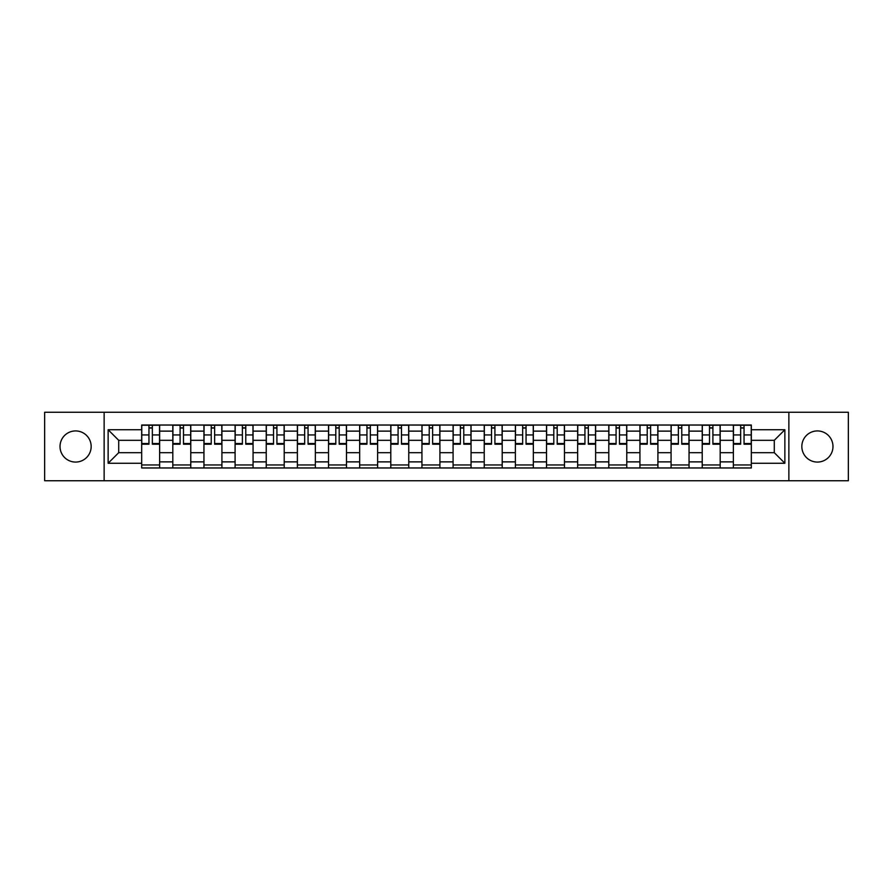 <?xml version="1.0" encoding="UTF-8"?>
<svg xmlns="http://www.w3.org/2000/svg" width="893" height="893" viewBox="0 0 893 893"><rect width="100%" height="100%" fill="white"/><g stroke="black" fill="none" stroke-linecap="round" stroke-linejoin="round"><path stroke-width="1.34" d="M817.408 430.928A15.572 15.572 0 0 0 801.836 446.5A15.572 15.572 0 0 0 817.408 462.072A15.572 15.572 0 0 0 832.979 446.5A15.572 15.572 0 0 0 817.408 430.928M75.592 430.928A15.572 15.572 0 0 0 60.021 446.5A15.572 15.572 0 0 0 75.592 462.072A15.572 15.572 0 0 0 91.164 446.5A15.572 15.572 0 0 0 75.592 430.928M788.865 480.735L848.35 480.735L848.35 412.265L44.65 412.265L44.65 480.735L788.865 480.735L788.865 412.265M172.807 467.965L172.807 431.129L159.635 431.129L159.635 467.965M159.635 431.129L159.635 425.035M172.807 431.129L172.807 425.035M190.778 425.035L190.778 467.965M203.95 467.965L203.95 425.035M221.922 425.035L221.922 467.965M235.093 467.965L235.093 425.035M253.065 425.035L253.065 467.965M266.237 467.965L266.237 425.035M284.208 425.035L284.208 467.965M297.38 467.965L297.38 425.035M315.341 425.035L315.341 467.965M328.524 467.965L328.524 425.035M346.484 425.035L346.484 467.965M359.667 467.965L359.667 425.035M377.627 425.035L377.627 467.965M390.799 467.965L390.799 425.035M408.771 425.035L408.771 467.965M421.942 467.965L421.942 425.035M439.914 425.035L439.914 467.965M453.086 467.965L453.086 425.035M471.058 425.035L471.058 467.965M484.229 467.965L484.229 425.035M502.201 425.035L502.201 467.965M515.373 467.965L515.373 425.035M533.333 425.035L533.333 467.965M546.516 467.965L546.516 425.035M564.476 425.035L564.476 467.965M577.659 467.965L577.659 425.035M595.62 425.035L595.62 467.965M608.792 467.965L608.792 425.035M626.763 425.035L626.763 467.965M639.935 467.965L639.935 425.035M657.907 425.035L657.907 467.965M671.078 467.965L671.078 425.035M689.05 425.035L689.05 467.965M702.222 467.965L702.222 425.035M720.193 425.035L720.193 467.965M733.365 467.965L733.365 425.035M733.365 452.684L720.193 452.684M702.222 452.684L689.05 452.684M671.078 452.684L657.907 452.684M639.935 452.684L626.763 452.684M608.792 452.684L595.62 452.684M577.659 452.684L564.476 452.684M546.516 452.684L533.333 452.684M515.373 452.684L502.201 452.684M484.229 452.684L471.058 452.684M453.086 452.684L439.914 452.684M421.942 452.684L408.771 452.684M390.799 452.684L377.627 452.684M359.667 452.684L346.484 452.684M328.524 452.684L315.341 452.684M297.38 452.684L284.208 452.684M266.237 452.684L253.065 452.684M235.093 452.684L221.922 452.684M203.95 452.684L190.778 452.684M172.807 452.684L159.635 452.684M733.365 440.316L720.193 440.316M702.222 440.316L689.05 440.316M671.078 440.316L657.907 440.316M639.935 440.316L626.763 440.316M608.792 440.316L595.62 440.316M577.659 440.316L564.476 440.316M546.516 440.316L533.333 440.316M515.373 440.316L502.201 440.316M484.229 440.316L471.058 440.316M453.086 440.316L439.914 440.316M421.942 440.316L408.771 440.316M390.799 440.316L377.627 440.316M359.667 440.316L346.484 440.316M328.524 440.316L315.341 440.316M297.38 440.316L284.208 440.316M266.237 440.316L253.065 440.316M235.093 440.316L221.922 440.316M203.95 440.316L190.778 440.316M172.807 440.316L159.635 440.316M118.713 452.684L141.674 452.684L141.674 440.316L118.713 440.316L118.713 452.684L108.131 463.266L108.131 429.734L141.674 429.734L141.674 440.316M751.326 440.316L751.326 452.684L774.287 452.684L774.287 440.316L751.326 440.316L751.326 425.035L141.674 425.035L141.674 429.734M751.326 429.734L784.869 429.734L784.869 463.266L751.326 463.266L751.326 452.684M141.674 452.684L141.674 467.965L751.326 467.965L751.326 463.266M141.674 463.266L108.131 463.266M104.135 480.735L104.135 412.265M159.635 464.963L141.674 464.963M148.952 428.037L152.346 428.037M190.778 464.963L172.807 464.963M180.096 428.037L183.489 428.037M221.922 464.963L203.95 464.963M211.239 428.037L214.633 428.037M253.065 464.963L235.093 464.963M242.383 428.037L245.776 428.037M284.208 464.963L266.237 464.963M273.526 428.037L276.919 428.037M315.341 464.963L297.38 464.963M304.669 428.037L308.063 428.037M346.484 464.963L328.524 464.963M335.801 428.037L339.195 428.037M377.627 464.963L359.667 464.963M366.945 428.037L370.338 428.037M408.771 464.963L390.799 464.963M398.088 428.037L401.482 428.037M439.914 464.963L421.942 464.963M429.232 428.037L432.625 428.037M471.058 464.963L453.086 464.963M460.375 428.037L463.768 428.037M502.201 464.963L484.229 464.963M491.518 428.037L494.912 428.037M533.333 464.963L515.373 464.963M522.662 428.037L526.055 428.037M564.476 464.963L546.516 464.963M553.805 428.037L557.199 428.037M595.62 464.963L577.659 464.963M584.937 428.037L588.331 428.037M626.763 464.963L608.792 464.963M616.081 428.037L619.474 428.037M657.907 464.963L639.935 464.963M647.224 428.037L650.617 428.037M689.05 464.963L671.078 464.963M678.367 428.037L681.761 428.037M720.193 464.963L702.222 464.963M709.511 428.037L712.904 428.037M751.326 464.963L733.365 464.963M740.654 428.037L744.048 428.037M108.131 429.734L118.713 440.316M774.287 452.684L784.869 463.266M774.287 440.316L784.869 429.734M152.346 443.52L159.534 443.52L159.534 444.201L152.346 444.201L152.346 425.235L159.534 425.235L155.538 425.235M159.534 443.52L159.534 425.235M148.952 427.836L152.346 427.836M145.76 425.235L141.764 425.235L141.764 444.201L148.952 444.201L148.952 425.235L146.061 425.235M141.764 425.235L155.248 425.235M183.489 443.52L190.678 443.52L190.678 444.201L183.489 444.201L183.489 425.235L190.678 425.235L186.682 425.235M190.678 443.52L190.678 425.235M180.096 427.836L183.489 427.836M176.903 425.235L172.907 425.235L172.907 444.201L180.096 444.201L180.096 425.235L177.205 425.235M172.907 425.235L186.38 425.235M214.633 443.52L221.821 443.52L221.821 444.201L214.633 444.201L214.633 425.235L221.821 425.235L217.825 425.235M221.821 443.52L221.821 425.235M211.239 427.836L214.633 427.836M208.047 425.235L204.05 425.235L204.05 444.201L211.239 444.201L211.239 425.235L208.348 425.235M204.05 425.235L217.524 425.235M245.776 443.52L252.965 443.52L252.965 444.201L245.776 444.201L245.776 425.235L252.965 425.235L248.968 425.235M252.965 443.52L252.965 425.235M242.383 427.836L245.776 427.836M239.19 425.235L235.194 425.235L235.194 444.201L242.383 444.201L242.383 425.235L239.491 425.235M235.194 425.235L248.667 425.235M276.919 443.52L284.108 443.52L284.108 444.201L276.919 444.201L276.919 425.235L284.108 425.235L280.112 425.235M284.108 443.52L284.108 425.235M273.526 427.836L276.919 427.836M270.333 425.235L266.337 425.235L266.337 444.201L273.526 444.201L273.526 425.235L270.624 425.235M266.337 425.235L279.81 425.235M308.063 443.52L315.24 443.52L315.24 444.201L308.063 444.201L308.063 425.235L315.24 425.235L311.255 425.235M315.24 443.52L315.24 425.235M304.669 427.836L308.063 427.836M301.466 425.235L297.481 425.235L297.481 444.201L304.669 444.201L304.669 425.235L301.767 425.235M297.481 425.235L310.954 425.235M339.195 443.52L346.384 443.52L346.384 444.201L339.195 444.201L339.195 425.235L346.384 425.235L342.399 425.235M346.384 443.52L346.384 425.235M335.801 427.836L339.195 427.836M332.609 425.235L328.624 425.235L328.624 444.201L335.801 444.201L335.801 425.235L332.91 425.235M328.624 425.235L342.097 425.235M370.338 443.52L377.527 443.52L377.527 444.201L370.338 444.201L370.338 425.235L377.527 425.235L373.531 425.235M377.527 443.52L377.527 425.235M366.945 427.836L370.338 427.836M363.752 425.235L359.767 425.235L359.767 444.201L366.945 444.201L366.945 425.235L364.054 425.235M359.767 425.235L373.241 425.235M401.482 443.52L408.67 443.52L408.67 444.201L401.482 444.201L401.482 425.235L408.67 425.235L404.674 425.235M408.67 443.52L408.67 425.235M398.088 427.836L401.482 427.836M394.896 425.235L390.9 425.235L390.9 444.201L398.088 444.201L398.088 425.235L395.197 425.235M390.9 425.235L404.384 425.235M432.625 443.52L439.814 443.52L439.814 444.201L432.625 444.201L432.625 425.235L439.814 425.235L435.817 425.235M439.814 443.52L439.814 425.235M429.232 427.836L432.625 427.836M426.039 425.235L422.043 425.235L422.043 444.201L429.232 444.201L429.232 425.235L426.341 425.235M422.043 425.235L435.516 425.235M463.768 443.52L470.957 443.52L470.957 444.201L463.768 444.201L463.768 425.235L470.957 425.235L466.961 425.235M470.957 443.52L470.957 425.235M460.375 427.836L463.768 427.836M457.183 425.235L453.186 425.235L453.186 444.201L460.375 444.201L460.375 425.235L457.484 425.235M453.186 425.235L466.659 425.235M494.912 443.52L502.1 443.52L502.1 444.201L494.912 444.201L494.912 425.235L502.1 425.235L498.104 425.235M502.1 443.52L502.1 425.235M491.518 427.836L494.912 427.836M488.326 425.235L484.33 425.235L484.33 444.201L491.518 444.201L491.518 425.235L488.616 425.235M484.33 425.235L497.803 425.235M526.055 443.52L533.233 443.52L533.233 444.201L526.055 444.201L526.055 425.235L533.233 425.235L529.248 425.235M533.233 443.52L533.233 425.235M522.662 427.836L526.055 427.836M519.469 425.235L515.473 425.235L515.473 444.201L522.662 444.201L522.662 425.235L519.759 425.235M515.473 425.235L528.946 425.235M557.199 443.52L564.376 443.52L564.376 444.201L557.199 444.201L557.199 425.235L564.376 425.235L560.391 425.235M564.376 443.52L564.376 425.235M553.805 427.836L557.199 427.836M550.601 425.235L546.616 425.235L546.616 444.201L553.805 444.201L553.805 425.235L550.903 425.235M546.616 425.235L560.09 425.235M588.331 443.52L595.519 443.52L595.519 444.201L588.331 444.201L588.331 425.235L595.519 425.235L591.534 425.235M595.519 443.52L595.519 425.235M584.937 427.836L588.331 427.836M581.745 425.235L577.76 425.235L577.76 444.201L584.937 444.201L584.937 425.235L582.046 425.235M577.76 425.235L591.233 425.235M619.474 443.52L626.663 443.52L626.663 444.201L619.474 444.201L619.474 425.235L626.663 425.235L622.667 425.235M626.663 443.52L626.663 425.235M616.081 427.836L619.474 427.836M612.888 425.235L608.892 425.235L608.892 444.201L616.081 444.201L616.081 425.235L613.19 425.235M608.892 425.235L622.376 425.235M650.617 443.52L657.806 443.52L657.806 444.201L650.617 444.201L650.617 425.235L657.806 425.235L653.81 425.235M657.806 443.52L657.806 425.235M647.224 427.836L650.617 427.836M644.032 425.235L640.035 425.235L640.035 444.201L647.224 444.201L647.224 425.235L644.333 425.235M640.035 425.235L653.509 425.235M681.761 443.52L688.95 443.52L688.95 444.201L681.761 444.201L681.761 425.235L688.95 425.235L684.953 425.235M688.95 443.52L688.95 425.235M678.367 427.836L681.761 427.836M675.175 425.235L671.179 425.235L671.179 444.201L678.367 444.201L678.367 425.235L675.476 425.235M671.179 425.235L684.652 425.235M712.904 443.52L720.093 443.52L720.093 444.201L712.904 444.201L712.904 425.235L720.093 425.235L716.097 425.235M720.093 443.52L720.093 425.235M709.511 427.836L712.904 427.836M706.318 425.235L702.322 425.235L702.322 444.201L709.511 444.201L709.511 425.235L706.62 425.235M702.322 425.235L715.795 425.235M744.048 443.52L751.236 443.52L751.236 444.201L744.048 444.201L744.048 425.235L751.236 425.235L747.24 425.235M751.236 443.52L751.236 425.235M740.654 427.836L744.048 427.836M737.462 425.235L733.466 425.235L733.466 444.201L740.654 444.201L740.654 425.235L737.752 425.235M733.466 425.235L746.939 425.235M702.222 431.129L689.05 431.129M671.078 431.129L657.907 431.129M639.935 431.129L626.763 431.129M608.792 431.129L595.62 431.129M577.659 431.129L564.476 431.129M546.516 431.129L533.333 431.129M515.373 431.129L502.201 431.129M484.229 431.129L471.058 431.129M453.086 431.129L439.914 431.129M421.942 431.129L408.771 431.129M390.799 431.129L377.627 431.129M359.667 431.129L346.484 431.129M328.524 431.129L315.341 431.129M297.38 431.129L284.208 431.129M266.237 431.129L253.065 431.129M235.093 431.129L221.922 431.129M203.95 431.129L190.778 431.129M733.365 431.129L720.193 431.129M702.222 461.871L689.05 461.871M671.078 461.871L657.907 461.871M639.935 461.871L626.763 461.871M608.792 461.871L595.62 461.871M577.659 461.871L564.476 461.871M546.516 461.871L533.333 461.871M515.373 461.871L502.201 461.871M484.229 461.871L471.058 461.871M453.086 461.871L439.914 461.871M421.942 461.871L408.771 461.871M390.799 461.871L377.627 461.871M359.667 461.871L346.484 461.871M328.524 461.871L315.341 461.871M297.38 461.871L284.208 461.871M266.237 461.871L253.065 461.871M235.093 461.871L221.922 461.871M203.95 461.871L190.778 461.871M172.807 461.871L159.635 461.871M733.365 461.871L720.193 461.871M152.346 434.936L159.534 434.936M141.764 443.52L148.952 443.52M141.764 434.936L148.952 434.936M183.489 434.936L190.678 434.936M172.907 443.52L180.096 443.52M172.907 434.936L180.096 434.936M214.633 434.936L221.821 434.936M204.05 443.52L211.239 443.52M204.05 434.936L211.239 434.936M245.776 434.936L252.965 434.936M235.194 443.52L242.383 443.52M235.194 434.936L242.383 434.936M276.919 434.936L284.108 434.936M266.337 443.52L273.526 443.52M266.337 434.936L273.526 434.936M308.063 434.936L315.24 434.936M297.481 443.52L304.669 443.52M297.481 434.936L304.669 434.936M339.195 434.936L346.384 434.936M328.624 443.52L335.801 443.52M328.624 434.936L335.801 434.936M370.338 434.936L377.527 434.936M359.767 443.52L366.945 443.52M359.767 434.936L366.945 434.936M401.482 434.936L408.67 434.936M390.9 443.52L398.088 443.52M390.9 434.936L398.088 434.936M432.625 434.936L439.814 434.936M422.043 443.52L429.232 443.52M422.043 434.936L429.232 434.936M463.768 434.936L470.957 434.936M453.186 443.52L460.375 443.52M453.186 434.936L460.375 434.936M494.912 434.936L502.1 434.936M484.33 443.52L491.518 443.52M484.33 434.936L491.518 434.936M526.055 434.936L533.233 434.936M515.473 443.52L522.662 443.52M515.473 434.936L522.662 434.936M557.199 434.936L564.376 434.936M546.616 443.52L553.805 443.52M546.616 434.936L553.805 434.936M588.331 434.936L595.519 434.936M577.76 443.52L584.937 443.52M577.76 434.936L584.937 434.936M619.474 434.936L626.663 434.936M608.892 443.52L616.081 443.52M608.892 434.936L616.081 434.936M650.617 434.936L657.806 434.936M640.035 443.52L647.224 443.52M640.035 434.936L647.224 434.936M681.761 434.936L688.95 434.936M671.179 443.52L678.367 443.52M671.179 434.936L678.367 434.936M712.904 434.936L720.093 434.936M702.322 443.52L709.511 443.52M702.322 434.936L709.511 434.936M744.048 434.936L751.236 434.936M733.466 443.52L740.654 443.52M733.466 434.936L740.654 434.936"/></g></svg>
